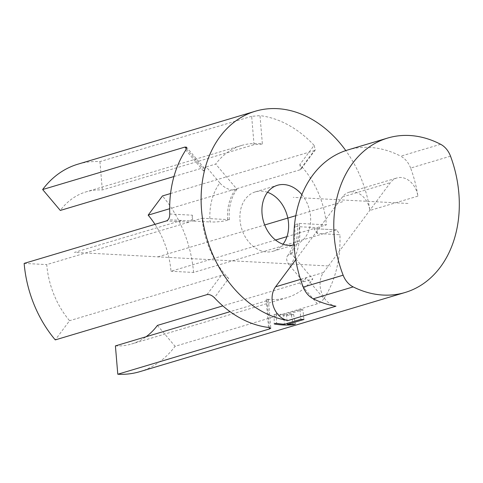 <?xml version="1.0" encoding="UTF-8"?>
<svg xmlns="http://www.w3.org/2000/svg" width="483" height="483" viewBox="0 0 483 483"><rect width="100%" height="100%" fill="white"/><g stroke="black" fill="none" stroke-linecap="round" stroke-linejoin="round"><path stroke-width="0.36" stroke-dasharray="2.42 1.81" d="M301.851 194.661A30.978 23.697 -106.6 0 1 310.521 216.263A30.978 23.697 -106.6 0 1 295.143 244.652A30.978 23.697 -106.6 0 1 294.081 244.929M267.522 192.3A30.978 23.697 73.4 0 0 255.398 191.86A30.978 23.697 73.4 0 0 241.554 228.32A30.978 23.697 73.4 0 0 273.118 251.226A30.978 23.697 73.4 0 0 283.02 244.211M227.704 220.17A12.588 2.137 -4.8 0 1 210.087 221.963A57.193 43.748 -106.6 0 1 219.856 182.948A12.588 7.046 -143.3 0 0 235.33 189.741A44.605 34.118 73.4 0 0 227.704 220.17L229.359 219.674L202.136 218.219A79.399 60.731 -106.6 0 0 228.707 278.48L214.392 297.709M219.856 182.948L206.277 166.876L215.702 164.063A79.399 60.731 -106.6 0 1 241.548 145.461A79.399 60.731 -106.6 0 1 262.384 144.043L254.04 144.671L102.311 189.958A79.399 60.731 73.4 0 0 86.155 191.842A79.399 60.731 73.4 0 0 60.303 210.443M235.33 189.741L236.978 189.251L215.702 164.063M169.762 213.993L192.397 215.201A79.399 60.731 -106.6 0 0 192.711 221.033L210.087 221.963M173.946 176.524L202.606 167.969L204.212 168.096L203.47 170.988A79.399 60.731 -106.6 0 1 206.277 166.876M297.51 223.901A12.588 2.137 175.2 0 0 294.817 225.483A12.588 2.137 175.2 0 0 299.587 226.744A57.193 43.748 -106.6 0 1 289.818 265.759A12.588 7.046 36.7 0 1 287.488 255.924A12.588 7.046 36.7 0 1 289.885 254.33A44.605 34.118 73.4 0 0 297.51 223.901L299.158 223.406L326.387 224.861A79.399 60.731 -106.6 0 0 299.81 164.6L314.125 145.371L315.308 149.911L314.173 150.666L299.889 169.853L301.024 169.098L299.81 164.6M289.818 265.759L303.396 281.837L312.815 279.023A79.399 60.731 -106.6 0 1 286.968 297.625A79.399 60.731 -106.6 0 1 266.133 299.043L268.409 299.846L267.135 300.607L230.077 311.668M289.885 254.33L291.539 253.835L312.815 279.023M323.894 298.657C321.98 301.229 319.806 302.95 317.379 303.825L299.726 282.929C302.159 282.06 304.32 280.327 306.204 277.719L323.894 298.657A108.264 82.81 73.4 0 0 339.911 234.714L317.277 233.506A79.399 60.731 -106.6 0 0 316.963 227.674L299.587 226.744M306.204 277.719A79.399 60.731 -106.6 0 1 303.396 281.837M192.397 215.201C192.325 218.799 191.202 221.111 189.04 222.126L46.736 264.606A79.399 60.731 73.4 0 0 69.564 320.706L55.273 339.899M24.15 263.398L46.736 264.606M317.277 233.506L314.089 228.676L336.675 229.884L339.911 234.714M313.292 228.773L286.974 236.628M275.551 240.033L170.988 271.247A79.399 60.731 73.4 0 0 154.989 224.341M335.878 229.98L193.574 272.454L170.988 271.247M139.822 371.662A108.264 82.81 73.4 0 0 175.075 346.299L317.379 303.825M295.735 259.715L342.489 196.925A19.827 15.166 -106.6 0 1 348.943 192.276A19.827 15.166 -106.6 0 1 369.93 210.449A108.264 82.81 73.4 0 0 345.792 150.587M450.512 156.16L410.622 168.066A108.264 82.81 -106.6 0 1 417.898 196.134A19.827 15.166 73.4 0 0 396.911 177.961A19.827 15.166 73.4 0 0 390.451 182.604L323.513 272.515A19.827 15.166 73.4 0 0 321.63 292.77A19.827 15.166 73.4 0 0 335.945 306.198M193.574 272.454A108.264 82.81 73.4 0 0 162.445 195.953M170.565 193.526L314.173 150.666M314.125 145.371A108.264 82.81 73.4 0 0 259.999 115.636L262.384 144.043M254.04 144.671L251.661 116.325L259.999 115.636M251.661 116.325L99.933 161.612A108.264 82.81 73.4 0 0 77.896 164.184M410.622 168.066A19.827 15.166 73.4 0 0 400.721 156.184L440.611 144.278M347.766 149.965A107.618 82.321 -106.6 0 1 400.721 156.184M302.913 309.742A98.351 75.227 -106.6 0 1 300.064 309.627L283.624 314.53A98.351 75.227 -106.6 0 1 276.391 313.648L274.181 314.306A98.351 75.227 73.4 0 0 291.388 315.007L293.598 314.348A98.351 75.227 -106.6 0 1 286.473 314.65L302.913 309.742L303.952 319.48M300.064 309.627L300.812 319.354M283.624 314.53L284.372 324.262M276.391 313.648L276.409 323.29M274.181 314.306L274.205 323.948M291.388 315.007L293.066 324.256M293.598 314.348L295.354 324.063M286.473 314.65L287.403 323.356M99.933 161.612L102.311 189.958M291.539 253.835A44.605 34.118 73.4 0 0 299.158 223.406M236.978 189.251A44.605 34.118 73.4 0 0 229.359 219.674M207.002 294.612L221.286 275.419C223.714 275.044 226.189 276.065 228.707 278.48M192.711 221.033L202.136 218.219M316.963 227.674L326.387 224.861M221.286 275.419L69.564 320.706M299.889 169.853L169.66 208.722M157.422 325.403L175.075 346.299M299.726 282.929L222.814 305.884M115.407 345.894A79.399 60.731 73.4 0 0 131.569 344.005A79.399 60.731 73.4 0 0 146.12 336.723M170.251 219.831L192.886 221.045M181.572 220.435L74.503 252.392L330.668 266.091M157.911 256.853L264.696 224.981M295.801 215.696L344.391 201.194M407.954 203.47L293.296 197.342M203.47 170.988L185.78 150.05M189.04 222.126L166.454 220.918M186.45 148.842L202.606 167.969M417.898 196.134L369.93 210.449M342.489 196.925L390.451 182.604M323.513 272.515L300.517 279.379M268.518 327.444L266.133 299.043M267.135 300.607L269.399 327.577M273.118 251.226L295.143 244.652M255.398 191.86L277.423 185.285M294.817 225.483C295.578 238.161 293.133 248.31 287.488 255.924M336.669 229.878L314.077 228.67M204.261 168.15L186.595 147.237M348.943 192.276L396.911 177.961M315.29 149.941L300.994 169.141M268.403 299.762L270.782 328.132M286.968 297.625L131.569 344.005M241.548 145.461L86.155 191.842"/><path stroke-width="0.72" d="M294.081 244.929A30.978 23.697 -106.6 0 1 263.38 221.057A30.978 23.697 -106.6 0 1 277.423 185.285A30.978 23.697 -106.6 0 1 301.851 194.661M283.02 244.211A30.978 23.697 73.4 0 0 288.496 222.838A30.978 23.697 73.4 0 0 267.522 192.3M345.792 150.587A108.264 82.81 73.4 0 0 255.32 111.229L77.896 164.184A108.264 82.81 73.4 0 0 42.649 189.547L184.953 147.073L186.559 147.2L185.78 150.05A108.264 82.81 73.4 0 0 169.762 213.993C169.732 217.598 168.627 219.904 166.454 220.918L24.15 263.398A108.264 82.81 73.4 0 0 55.273 339.899L207.002 294.612C209.429 294.225 211.892 295.258 214.392 297.709A108.264 82.81 73.4 0 0 268.518 327.444L270.788 328.192L269.514 328.953L117.786 374.234A108.264 82.81 73.4 0 0 139.822 371.662L405.104 292.487A108.264 82.81 73.4 0 0 458.85 193.272A108.264 82.81 73.4 0 0 450.512 156.16A19.827 15.166 -106.6 0 0 440.611 144.278A107.618 82.321 73.4 0 0 387.656 138.06A107.618 82.321 73.4 0 0 343.135 275.195L303.246 287.101A107.618 82.321 -106.6 0 1 347.766 149.965L387.656 138.06M286.974 236.628L275.551 240.033M255.32 111.229A108.264 82.81 73.4 0 0 202.733 220.115A108.264 82.81 73.4 0 0 287.983 320.513L335.945 306.198A108.264 82.81 -106.6 0 1 313.274 298.808L353.164 286.902A108.264 82.81 73.4 0 0 405.104 292.487M154.989 224.341A79.399 60.731 73.4 0 0 148.16 215.14L162.445 195.953L170.565 193.526M300.812 319.354A108.264 82.81 73.4 0 0 303.952 319.48L287.512 324.389A108.264 82.81 73.4 0 0 295.354 324.063L293.151 324.721A108.264 82.81 -106.6 0 1 274.205 323.948L276.409 323.29A108.264 82.81 73.4 0 0 284.372 324.262L300.812 319.354M295.735 259.715L275.545 286.836A19.827 15.166 -106.6 0 0 273.662 307.085A19.827 15.166 -106.6 0 0 287.983 320.513M353.164 286.902A19.827 15.166 -106.6 0 1 343.135 275.195M303.246 287.101A19.827 15.166 73.4 0 0 313.274 298.808M293.066 324.256L293.151 324.721M287.403 323.356L287.512 324.389M230.077 311.668L115.407 345.894L117.786 374.234M169.66 208.722L148.16 215.14M222.814 305.884L157.422 325.403A79.399 60.731 73.4 0 1 146.12 336.723M173.946 176.524L60.303 210.443L42.649 189.547M264.696 224.981L295.801 215.696M184.953 147.073L186.45 148.842M300.517 279.379L275.545 286.836M269.399 327.577L269.514 328.953"/></g></svg>
